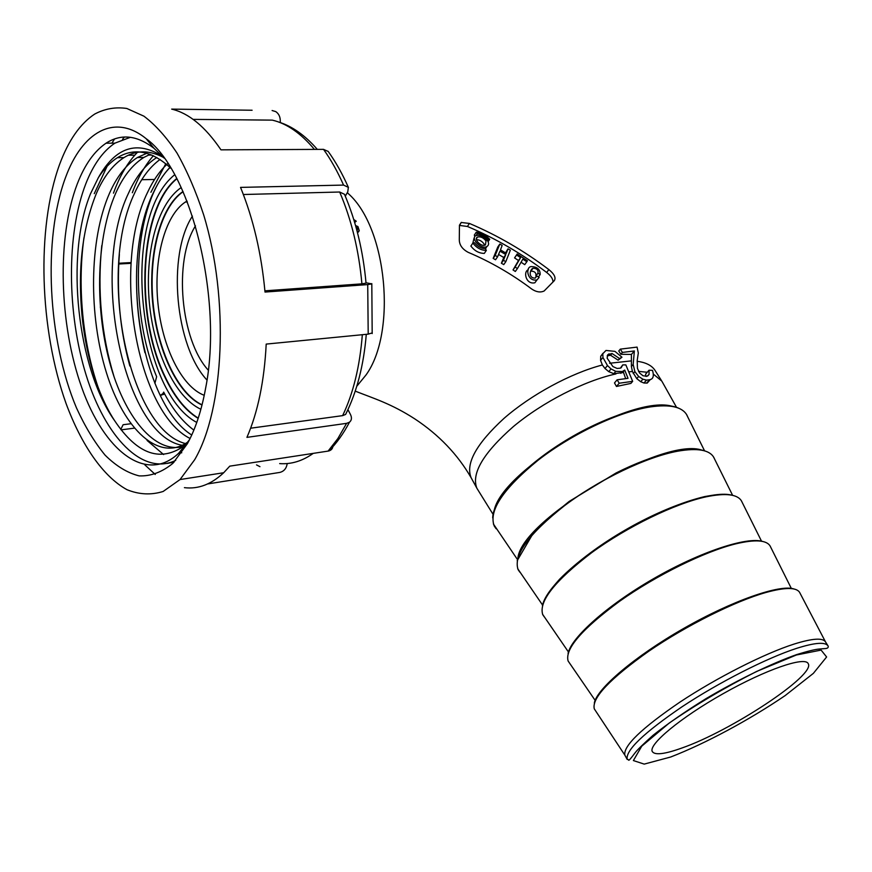 <?xml version="1.0" encoding="UTF-8"?>
<svg xmlns="http://www.w3.org/2000/svg" width="872" height="872" viewBox="0 0 872 872"><rect width="100%" height="100%" fill="white"/><g stroke="black" fill="none" stroke-linecap="round" stroke-linejoin="round"><path stroke-width="1.31" d="M625.671 378.644L623.545 372.508L613.812 373.663L608.754 371.657L605.005 368.518L602.367 364.976L600.568 360.376L600.721 356.277L602.988 353.258M621.965 357.215L614.945 351.362L605.986 350.446L602.814 353.716L602.944 357.498L607.457 365.553L611.032 368.932L615.763 371.341L622.346 371.548L624.712 370.066L628.025 378.317L617.114 379.821L619.218 383.222L632.658 381.347L625.845 364.888L622.761 364.888L620.363 368.169L617.093 368.442L612.896 366.567L607.141 358.174L607.74 354.708L612.013 353.498L619.512 358.523L621.965 357.215L618.128 360.18L610.563 355.253L607.174 355.852M649.455 379.854L647.253 383.07L643.961 383.015L640.724 381.707L636.756 378.633L632.418 371.516L631.404 366.534L631.426 354.435L620.842 354.283L618.771 351.002L620.33 349.127L622.39 352.419L620.842 354.283M531.789 289.079C536.302 292.076 540.411 292.72 544.128 290.997L554.287 280.686C556.162 277.743 554.341 274.037 548.826 269.568C523.952 250.733 497.487 235.353 469.43 223.439L461.233 222.48L459.446 225.674L459.293 239.822C459.391 245.054 462.367 249.229 468.21 252.346C490.631 261.829 511.82 274.07 531.789 289.079M353.76 219.504L356.245 221.226L354.675 222.524M358.937 231.189L357.498 232.715M632.418 371.516L628.668 371.832M632.658 381.347L630.892 383.408L616.471 386.46L614.488 382.928L617.114 379.821M615.97 373.925C584.458 380.737 542.548 402.199 513.336 426.604C483.328 452.993 471.174 473.518 476.853 488.178L478.15 490.304M676.541 407.366L661.815 381.108L653.302 374.077M647.253 372.268L638.522 371.374M646.076 376.464L645.542 374.252L649.019 370.219L649.084 374.415L647.035 376.257L642.991 375.756L639.492 372.911L637.454 368.376L637.192 360.539L638.315 353.007L637.072 347.111L620.33 349.127M621.137 367.821L622.761 364.888M623.545 372.508L623.295 371.734L621.965 372.758M208.245 370.131C180.58 339.938 173.321 260.554 195.492 225.848M528.312 269.808C523.047 271.312 525.772 284.882 534.885 282.768L536.814 280.13M530.754 271.214L530.939 271.116C534.798 271.268 536.433 272.914 535.855 276.075L536.465 276.446M521.085 262.232L524.737 264.663L526.808 261.764L522.851 259.137L517.401 268.565L515.112 267.028L520.573 257.622L516.606 254.995L517.183 253.97L527.375 260.739L526.808 261.764M517.183 253.97L514.556 257.905L518.513 260.521L513.041 269.939L515.319 271.475L517.401 268.565M498.588 254.46L503.765 257.502L501.389 263.224L503.754 264.608L505.815 261.676L503.449 260.292L505.804 254.58L499.95 251.147L497.574 256.826L495.209 255.431L499.809 244.051L502.163 245.424L500.463 249.893L506.305 253.316L507.995 248.836L510.338 250.21L505.815 261.676M499.809 244.051L497.781 246.994L493.171 258.374L495.536 259.769L497.574 256.826M507.995 248.836L505.553 252.869M548.826 269.568L546.69 272.478C551.082 275.923 553.164 279.127 552.935 282.081M546.69 272.478C521.87 253.676 495.449 238.339 467.436 226.469L469.43 223.439M459.435 225.423L467.436 226.469M485.421 248.684C481.159 248.542 477.518 246.558 474.499 242.732L472.864 243.092L470.869 246.068C474.542 250.874 479.022 253.316 484.309 253.403L486.325 250.438L485.421 248.684L486.914 246.525M472.809 243.19L473.943 238.547M486.576 246.645L485.606 248.945M475.055 236.258L474.292 235.135L476.286 232.159L477.311 233.696C481.366 234.132 485.006 236.061 488.233 239.495L489.726 239.299C485.737 235.091 481.257 232.704 476.286 232.159M799.886 592.906L825.522 641.912C822.787 637.639 812.279 638.369 794.011 644.092C764.373 653.564 716.839 677.664 680.007 702.058C641.618 728.262 623.218 745.952 624.832 755.108L627.197 759.447C625.3 750.552 643.612 732.981 682.133 706.712C719.095 682.253 766.924 657.946 796.659 648.343C815.146 642.49 825.653 641.759 828.182 646.13C828.585 647.743 827.343 648.572 824.454 648.615L819.222 649.051C815.157 649.357 807.69 651.188 796.812 654.545C771.938 663.309 738.693 679.375 706.287 698.483C685.425 711.432 667.69 723.695 653.095 735.27C643.067 744.23 637.018 750.149 634.958 753.005C626.27 764.504 629.835 758.662 627.197 759.447M681.697 748.089C664.54 754.236 654.73 755.37 652.267 751.511C648.31 744.535 680.443 717.721 723.139 693.687C765.779 669.554 805.096 656.104 808.202 663.636C816.061 674.993 730.638 731.172 681.697 748.089M503.449 260.292L501.389 263.224M505.804 254.58L503.765 257.502M495.209 255.431L493.171 258.374M472.864 243.092C476.548 247.899 481.039 250.34 486.325 250.438M516.606 254.995L514.556 257.905M520.573 257.622L518.513 260.521M515.112 267.028L513.041 269.939M537.948 273.198C538.525 270.037 536.89 268.38 533.021 268.238C530.078 269.056 527.778 278.288 535.179 278.103L536.803 275.988L539.147 277.394L536.989 279.89C527.309 281.852 525.217 267.573 530.972 266.592C537.152 266.636 540.215 269.295 540.171 274.56L537.948 273.198L535.855 276.075M536.803 275.988L535.321 278.026M540.171 274.56L538.416 276.958M487.721 240.988C484.08 236.41 480.156 234.612 475.927 235.582C470.095 238.121 481.18 250.111 486.936 246.482C488.811 245.294 489.072 243.462 487.721 240.988M486.009 240.966C483.415 237.631 480.57 236.323 477.485 237.053C473.245 238.939 481.344 247.485 485.442 244.923L486.009 240.966M476.461 239.735C479.458 239.724 481.976 241.119 484.015 243.92L484.549 245.239M476.112 235.495L477.311 233.696M488.091 241.697L489.726 239.299M487.481 240.607L488.233 239.495M356.245 221.226L354.305 221.303M355.547 225.51L357.945 226.578L359.253 230.644L357.269 231.821M356.877 230.339L358.087 228.584L355.95 226.971M358.087 228.584L357.335 229.859L356.474 228.846M351.743 213.269L352.19 214.621M619.512 358.523L618.128 360.18M624.712 370.066L623.295 371.734M619.218 383.222L616.471 386.46M622.39 352.419L634.358 350.958L631.426 354.435M634.358 350.958L633.17 364.442L634.881 371.625L638.631 376.453L642.904 379.2L646.468 380.127L649.509 379.789L646.599 383.135M649.509 379.789L650.283 379.582C653.346 378.71 654.076 375.636 652.485 370.349L649.019 370.219M187.371 443.728L172.929 463.294C162.192 472.101 150.954 476.308 139.204 475.894C127.454 472.962 116.085 466.04 105.098 455.151C94.536 442.278 85.009 426.55 76.507 407.965C47.895 340.342 42.401 239.429 65.629 177.256C82.208 132.195 114.297 112.804 146.147 138.681C191.437 170.956 223.232 300.142 205.629 388.182C201.53 410.57 195.448 429.089 187.371 443.728M164.209 158.159L153.984 148.284C136.959 135.215 120.99 133.514 106.068 143.182C94.296 151.172 84.715 164.721 77.314 183.818C56.626 237.849 59.154 324.177 81.685 387.375C103.997 450.639 145.94 484.309 178.695 453.211L189.54 439.619M130.408 137.296L114.864 143.172C103.005 151.129 93.337 164.623 85.848 183.654C66.207 234.274 67.002 313.582 86.197 375.287C105.294 436.927 142.496 476.385 175.719 460.394M59.667 164.219C68.485 140.447 80.137 123.748 94.634 114.101C104.793 108.695 115.518 106.809 126.8 108.466L143.935 116.183C155.412 124.849 166.432 137.133 176.994 153.036C187.066 170.858 195.938 191.393 203.601 214.654C229.576 299.358 224.191 409.317 194.674 459.708L180.057 479.546L163.14 491.47C151.216 495.187 139.193 494.609 127.083 489.737C103.114 476.657 81.467 445.058 66.065 403.496C39.665 329.627 36.079 228.78 59.667 164.219M184.417 487.655C198.227 489.334 211.318 484.352 223.69 472.744L229.772 466.149L328.101 451.097L337.856 438.562L346.598 423.345L246.929 437.373C257.894 412.14 264.314 381.053 266.2 344.091L368.202 334.14L367.722 284.588L265.012 292.055C261.437 253.523 253.283 218.632 240.541 187.393L343.557 185.082C337.584 171.566 330.913 159.663 323.534 149.363L220.976 149.842C205.291 126.723 188.853 113.153 171.653 109.109L252.106 110.243M111.921 143.172L114.537 138.964M167.871 163.446C159.892 170.727 153.123 180.362 147.564 192.363C111.071 266.625 137.394 412.532 190.107 438.474M191.731 435.019C141.373 403.605 118.167 263.976 153.603 192.222C158.192 182.401 163.631 174.117 169.931 167.348M156.829 157.494C145.471 164.666 136.097 176.438 128.696 192.81C88.737 275.072 126.287 441.079 184.864 445.581M185.485 443.586C129.067 429.504 96.378 271.672 134.833 192.668C141.558 177.91 149.962 166.846 160.056 159.456M146.801 153.276L137.482 157.472C126.157 164.677 116.826 176.602 109.501 193.268C88.911 240.181 88.682 315.947 106.395 372.584C124.129 429.863 159.173 462.749 188.112 441.799M183.905 446.355C155.238 454.595 124.271 417.187 109.48 361.629C94.699 306.519 96.323 237.053 115.747 193.126C123.126 176.504 132.5 164.601 143.88 157.429L150.06 154.344M170.999 168.383C152.153 150.9 134.332 147.314 117.546 157.603C110.428 162.083 104.041 168.765 98.373 177.637L90.525 193.715C64.986 255.681 77.314 368.442 114.548 420.566C108.357 411.083 102.841 399.856 97.991 386.896C90.285 366.087 85.053 343.208 82.295 318.258C77.445 270.473 82.121 228.911 96.323 193.584C103.561 176.82 112.782 164.83 123.998 157.581C136.185 149.962 149.395 149.951 163.642 157.527M174.128 462.084L167.075 463.446M98.013 386.972C90.841 365.978 85.892 343.208 83.167 318.651C80.191 290.747 80.442 263.835 83.919 237.914M94.274 193.628L107.136 166.258M163.609 454.563L147.063 440.447M114.167 377.118C101.348 334.935 97.217 291.085 101.773 245.544M113.469 193.17C119.649 175.915 127.792 162.148 137.863 151.881M129.83 366C119.987 330.03 116.499 292.839 119.377 254.417M132.337 192.723C137.831 177.844 144.839 165.517 153.374 155.728M144.937 352.724C138.267 324.384 135.563 295.281 136.828 265.404M150.9 192.287L165.789 163.685M162.781 156.579C137.057 140.021 115.595 147.041 98.373 177.637M114.548 420.566C137.645 455.173 161.582 463.087 186.346 444.317M367.722 284.588L371.832 283.891L366 282.757M346.598 423.345L349.487 422.212C351.688 420.337 352.026 417.786 350.5 414.56L347.95 409.633M280.315 122.56L280.272 120.205C280.076 116.39 278.56 113.524 275.748 111.605L272.119 110.526M345.301 196.189L347.775 191.807L348.364 187.349L343.557 185.082M154.573 179.479L141.765 179.708M118.636 263.257L131.105 262.57M100.923 307.075L100.291 307.118M134.31 428.152L121.11 429.863M155.249 474.477L144.85 464.874M287.226 463.544C286.474 468.384 284.021 471.338 279.858 472.406L207.623 483.949M366.033 283.149L361.913 283.847C358.861 250.144 351.438 219.526 339.666 192.014L344.484 194.282M264.903 290.834L361.913 283.847M243.364 194.511L339.666 192.014M193.137 119.388L272.326 120.129L275.628 121.023M323.534 149.363L328.199 151.456M128.337 155.238L134.735 155.194M148.273 155.096L151.902 155.074M122.56 139.269L124.424 137.024M118.592 264.02L131.062 263.333M120.783 429.438L123.116 424.729L130.855 423.738M332.93 445.385C333.006 448.186 331.676 450.028 328.94 450.911L328.101 451.097M202.108 476.101L186.009 478.619M372.224 332.908L368.202 334.14M347.481 410.625L345.617 414.44L342.62 415.639C353.269 393.425 359.831 366.447 362.327 334.717M250.624 428.207L342.62 415.639M204.244 395.321C181.572 386.732 162.268 347.067 157.941 303.26C153.516 259.485 164.623 215.667 185.387 202.032L187 201.05M202.064 404.837C177.528 393.25 157.331 349.432 153.003 301.919C148.6 254.428 160.612 207.155 183.098 191.731M198.238 418.146C185.191 410.036 173.975 395.855 164.601 375.614C134.866 313.898 139.716 208.79 176.863 178.771M154.889 383.364L156.644 376.704C128.239 309.2 133.209 204.168 170.062 167.479M160.285 395.398L164.067 392.836M193.867 430.103C182.488 421.721 172.427 409.055 163.685 392.106L163.02 393.403M192.44 216.093C166.814 255.256 175.185 346.162 206.958 380.029M356.812 386.22L365.957 375.047C396.891 332.646 387.146 228.072 348.495 193.791L347.307 192.647M637.138 361.291L639.677 361.673C647.362 363.134 652.583 366.218 655.363 370.927L661.27 380.247M471.687 478.75L471.109 477.703C465.419 463.512 476.385 443.739 503.994 418.386C531.004 394.787 570.626 373.281 602.367 364.976M609.593 363.253L631.295 360.888M796.354 655.003L756.602 671.462C725.068 687.441 695.921 704.641 669.195 723.073L641.77 746.149L633.377 760.558L644.201 764.112L670.721 756.994C705.459 743.522 749.321 719.967 785.182 695.562L813.369 673.358L826.612 656.976L821.097 650.087L796.354 655.003M687.343 416.009L686.842 414.985C682.155 406.821 669.969 404.128 650.294 406.919C618.902 411.715 572.032 433.853 538.1 460.209C503.013 488.93 488.396 510.894 494.271 526.089L496.113 528.748M494.032 511.243C500.692 470.063 632.603 392.607 673.184 406.603M799.678 592.502L799.646 592.437C796.398 587.205 785.225 587.205 766.139 592.426C735.194 601.135 686.21 625.584 648.79 651.221C609.844 678.841 591.674 698.047 594.268 708.838L595.336 710.451M594.322 702.996C596.786 688.836 634.598 656.507 683.256 628.69C731.859 600.819 780.004 584.066 793.978 588.982M770.51 546.788L770.118 546.003C766.455 540.008 755.021 539.288 735.794 543.845C704.718 551.486 656.311 575.302 619.818 601.124C581.907 629.05 564.674 649.008 568.119 661.02L569.514 663.058M568.064 653.401C571.225 637.541 607.239 605.321 653.695 578.616C700.096 551.845 747.064 536.378 762.869 541.501M741.941 501.869L741.505 500.997C737.494 494.239 725.787 492.833 706.396 496.768C675.201 503.417 627.306 526.634 591.707 552.652C554.777 580.861 538.46 601.538 542.755 614.684L544.313 616.94M542.624 604.885C546.57 587.543 580.861 555.704 625.071 530.132C669.238 504.496 714.833 490.173 732.338 495.285M714.233 458.291L713.765 457.342C709.405 449.865 697.447 447.794 677.915 451.151C646.61 456.841 599.238 479.513 564.478 505.706C528.487 534.187 513.041 555.519 518.153 569.721L519.854 572.185M517.957 557.513C522.775 518.393 664.464 435.662 702.451 450.334M358.501 231.919L359.253 230.644M612.013 353.498L610.563 355.253M602.814 353.716L600.721 356.277M602.944 357.498L600.568 360.376M607.457 365.553L605.005 368.518M611.032 368.932L608.754 371.657M615.763 371.341L613.812 373.663M633.17 364.442L631.404 366.534M634.881 371.625L633.225 373.565M638.631 376.453L636.756 378.633M642.904 379.2L640.724 381.707M646.468 380.127L643.961 383.015M649.084 374.415L647.82 375.865M256.531 464.907L259.954 466.684M314.421 149.406C300.971 133.329 286.942 123.562 272.326 120.129M279.672 463.61C291.281 464.449 302.475 461.037 313.255 453.364M176.733 178.531C139.367 208.223 134.364 313.746 164.198 375.658C173.659 396.084 184.973 410.331 198.162 418.397M183 191.513C160.328 206.719 148.175 254.21 152.6 301.941C156.949 349.705 177.332 393.719 202.01 405.044M161.091 395.31L164.274 393.25M476.853 488.178L471.109 477.703C457.615 454.377 438.845 434.779 414.81 418.898C391.277 403.692 373.881 398.504 355.242 391.136M493.105 514.404L476.962 488.385M704.554 450.824L686.46 414.353M678.798 408.249C660.987 399.67 613.79 411.955 569.318 438.322C524.759 464.623 492.811 499.002 492.702 517.903M493.378 523.952L517.379 559.41M624.832 755.108L594.432 709.089M791.416 588.6L770.107 545.992M595.271 700.554L568.097 660.976M761.561 541.25L741.429 500.866M732.971 495.438C728.97 494.228 721.188 493.454 704.729 496.571C682.024 502.021 656.278 512.747 627.469 528.748C599.02 545.392 576.392 562.222 559.584 579.248C548.107 592.034 544.313 598.835 542.428 605.571M542.569 614.269L568.511 652.071M732.611 495.329L713.568 457.015M705.295 451.075C690.144 445.309 654.523 453.593 616.068 472.984L569.154 501.444L543.659 522.252L533.74 532.323L517.172 560.707M517.696 568.697L542.548 605.026M825.61 642.064L827.899 645.672M459.435 225.238L461.321 222.36M530.939 271.116L533.021 268.238M534.885 282.768L536.989 279.89M473.888 238.623L474.412 237.838M476.385 238.699L477.485 237.053M358.599 231.211L357.847 232.486M622.346 371.548L620.82 373.347M608.994 353.803L607.392 355.743M650.283 379.582L647.253 383.07M181.758 452.764L178.695 453.211M143.804 157.472L137.416 157.516M123.933 157.625L117.415 157.679M82.295 318.258L83.167 318.651M223.69 472.744L180.057 479.546M317.321 149.395C305.08 135.291 292.055 126.124 278.255 121.884M366.011 282.866C363.046 250.537 355.907 221.085 344.582 194.5M345.683 414.276C356.855 391.931 363.722 365.292 366.284 334.336M371.81 283.618L372.18 333.573M349.552 422.048C343.546 433.548 336.657 443.183 328.897 450.955M328.068 151.27C335.633 161.756 342.434 173.855 348.462 187.556M114.864 143.172L106.068 143.182M153.984 148.284L146.147 138.681M187.36 201.966L185.387 202.032M196.778 422.451C137.852 391.299 120.085 218.24 174.694 174.749M200.887 409.273C175.054 397.338 154.072 352.233 149.374 302.976C144.708 253.839 156.698 204.31 181.202 187.545M164.699 394.046L161.876 394.874"/></g></svg>
